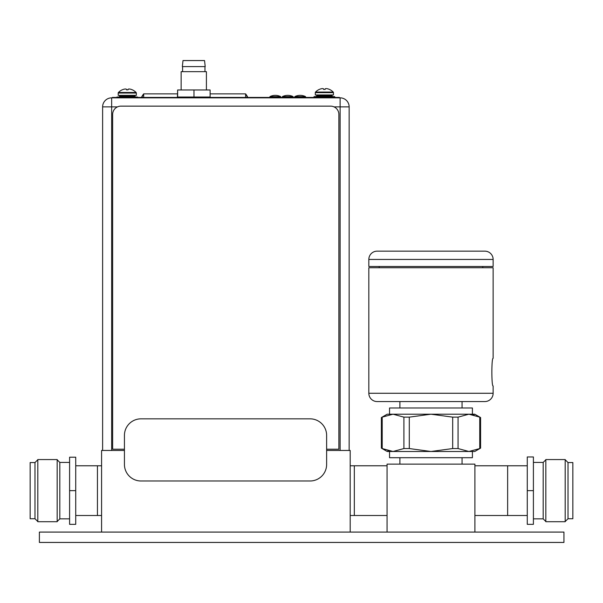 <?xml version="1.0" encoding="UTF-8"?>
<svg xmlns="http://www.w3.org/2000/svg" width="603" height="603" viewBox="0 0 603 603"><rect width="100%" height="100%" fill="white"/><g stroke="black" fill="none" stroke-linecap="round" stroke-linejoin="round"><path stroke-width="0.9" d="M474.9 532.08L474.9 464.129L387.058 464.129L387.058 532.08M474.9 515.505L507.636 515.505L507.636 465.78L527.271 465.78M462.056 464.129L462.056 457.707M399.902 464.129L399.902 457.707M389.546 451.489L389.546 457.707L472.413 457.707L472.413 451.489M468.908 451.489L474.78 451.489L480.591 448.135L480.591 417.555L474.78 414.201L468.908 414.201L458.061 417.133L458.061 448.557L468.908 451.489L479.754 448.557C480.862 447.991 480.862 447.991 479.754 448.557L479.754 417.133C480.862 417.698 480.862 417.698 479.754 417.133L468.908 414.201L430.979 414.201L409.286 417.133L409.286 448.557L430.979 451.489L468.908 451.489M385.136 449.883L382.204 448.557C381.096 447.991 381.096 447.991 382.204 448.557L393.05 451.489L403.904 448.557L403.904 417.133L393.05 414.201L387.186 414.201L381.375 417.555L381.375 448.135L387.186 451.489L430.979 451.489L452.68 448.557L452.68 417.133L458.061 417.133M471.41 414.359L474.124 414.902M476.777 415.784L479.754 417.133M458.061 448.557L452.68 448.557M452.68 417.133L430.979 414.201L393.05 414.201L382.204 417.133C381.096 417.698 381.096 417.698 382.204 417.133L382.204 448.557M409.286 448.557L403.904 448.557M403.904 417.133L409.286 417.133M390.548 451.323L387.804 450.773M472.413 414.201L472.413 407.982L389.546 407.982L389.546 414.201M399.902 407.982L399.902 401.56M462.056 407.982L462.056 401.56M377.116 401.56L484.842 401.56A8.284 8.284 0 0 0 493.133 393.277L493.133 385.98C491.453 386.802 491.43 357.534 493.133 358.31L493.133 267.732L368.832 267.732L368.832 393.277A8.284 8.284 0 0 0 377.116 401.56M493.133 385.98C491.445 386.794 491.43 357.519 493.133 358.31M493.133 393.277L368.832 393.277M482.769 266.488L482.769 267.732M379.189 266.488L379.189 267.732M368.832 266.488L493.133 266.488L493.133 259.441L368.832 259.441L368.832 266.488M368.832 259.441A8.284 8.284 0 0 1 377.116 251.157L484.842 251.157A8.284 8.284 0 0 1 493.133 259.441L493.133 259.441M387.058 515.505L354.33 515.505L354.33 465.78L354.33 515.505L350.185 515.505M350.185 532.08L350.185 450.456L326.63 450.456M101.583 532.08L101.583 450.456L124.429 450.456M75.729 515.505L97.437 515.505L97.437 465.78L97.437 515.505L101.583 515.505M75.729 465.78L101.583 465.78M387.058 465.78L350.185 465.78M210.115 93.872L245.609 93.872A19.175 19.175 0 0 1 247.841 97.437M245.609 97.437L245.609 93.872M143.68 97.437L143.68 93.872L177.425 93.872M143.68 94.279A19.175 19.175 0 0 0 141.758 97.437A19.175 19.175 0 0 1 143.68 94.279M141.441 97.437A19.175 19.175 0 0 1 143.68 93.872M247.531 97.437A19.175 19.175 0 0 0 245.609 94.279M114.841 97.852L174.342 97.852L174.342 97.437L114.841 97.437L114.841 97.852L111.653 97.852L340.115 97.852A9.03 9.03 0 0 1 349.152 106.882L349.152 450.456M102.616 450.456L102.616 106.882A9.03 9.03 0 0 1 111.653 97.852A9.03 9.03 0 0 0 102.616 106.882A9.03 9.03 0 0 1 111.653 97.852A9.03 9.03 0 0 0 102.616 106.882L111.653 106.882L111.653 450.456M340.115 97.852A9.03 9.03 0 0 1 349.152 106.882L340.115 106.882L340.115 97.852L336.926 97.852L336.926 97.437L339.414 97.437L339.414 97.852M181.134 97.023L181.134 97.852L206.701 97.852L206.407 97.023M124.429 449.212L112.648 449.212L112.648 114.427A8.284 8.284 0 0 1 120.939 106.136L330.595 106.136A8.284 8.284 0 0 1 338.878 114.427L338.878 449.212L326.63 449.212M174.342 97.852L180.847 97.852M206.701 97.852L336.926 97.852M114.841 97.437L112.354 97.437L112.354 97.852M213.289 97.852L213.289 97.437L336.926 97.437M213.289 97.437L206.407 97.437M181.134 97.437L174.342 97.437M206.407 89.975L206.407 71.667L181.134 71.667L181.134 89.975M182.34 66.609L205.208 66.609L204.545 60.564L183.003 60.564L182.34 66.609M177.636 97.023L177.636 89.975L177.425 97.023L210.115 97.023L210.115 89.975L193.985 89.975L193.985 97.023M177.636 89.975L193.985 89.975M141.004 480.99L310.055 480.99A16.575 16.575 0 0 0 326.63 464.416L326.63 435.411A16.575 16.575 0 0 0 310.055 418.836L141.004 418.836A16.575 16.575 0 0 0 124.429 435.411L124.429 464.416A16.575 16.575 0 0 0 141.004 480.99M333.444 92.628L315.301 92.628L315.301 94.95L333.444 94.95L333.444 92.628A0.829 0.829 0 0 0 333.21 92.055L315.535 92.055A12.339 12.339 -47.9 0 1 319.319 89.402L319.379 89.402A12.309 12.309 0 0 1 320.894 88.852A12.098 10.477 -90 0 1 322.597 88.581A12.098 6.045 -90 0 1 323.585 88.852L323.585 89.425L325.16 89.425L323.585 89.402M315.301 92.628A0.829 0.829 0 0 1 315.535 92.055M333.21 92.055A12.339 12.339 -95.1 0 0 329.426 89.402L329.426 89.402M325.16 89.417L325.16 88.852A12.098 6.045 90 0 1 326.148 88.581A12.098 10.477 90 0 1 327.851 88.852A12.309 12.309 0 0 1 329.366 89.402M315.957 96.608A0.663 0.663 0 0 0 316.62 95.945L316.62 95.613A0.663 0.663 0 0 1 317.284 94.95M332.781 96.608A0.663 0.663 0 0 1 332.117 95.945L332.117 95.613A0.663 0.663 0 0 0 331.454 94.95M334.733 97.437L334.733 96.608L314.012 96.608L314.012 97.437M136.346 93.043L118.196 93.043L118.196 95.364L136.346 95.364L136.346 93.043A0.829 0.829 0 0 0 136.112 92.47L118.429 92.47A12.339 12.339 -47.9 0 1 122.213 89.817L122.281 89.817A12.309 12.309 0 0 1 123.788 89.259A12.098 10.477 -90 0 1 125.499 88.995A12.098 6.045 -90 0 1 126.487 89.259L126.487 89.839L128.055 89.839L126.487 89.817M118.196 93.043A0.829 0.829 0 0 1 118.429 92.47M136.112 92.47A12.339 12.339 -95.1 0 0 132.328 89.817L132.328 89.817M128.055 89.832L128.055 89.259A12.098 6.045 90 0 1 129.042 88.995A12.098 10.477 90 0 1 130.753 89.259A12.309 12.309 0 0 1 132.261 89.817M118.859 97.023A0.663 0.663 0 0 0 119.522 96.359L119.522 96.028A0.663 0.663 0 0 1 120.185 95.364M135.683 97.023A0.663 0.663 0 0 1 135.019 96.359L135.019 96.028A0.663 0.663 0 0 0 134.356 95.364M137.627 97.437L137.627 97.023L116.914 97.023L116.914 97.437M280.697 96.608L269.925 96.608A12.294 12.294 0 0 1 280.697 96.608L280.697 97.437M269.925 97.437L269.925 96.608M293.133 96.608L282.355 96.608A12.294 12.294 0 0 1 293.133 96.608L293.133 97.437M282.355 97.437L282.355 96.608M305.563 96.608L294.784 96.608A12.294 12.294 0 0 1 305.563 96.608L305.563 97.437M294.784 97.437L294.784 96.608M37.808 475.104L37.808 459.569L57.164 459.569L57.164 521.716L37.808 521.716L37.808 475.104M57.164 459.772L59.818 462.426L59.818 518.859L57.164 521.512M75.729 490.646L75.729 457.21L69.594 457.21L69.594 524.331L75.729 524.331L75.729 490.646L69.594 490.646M34.989 518.738L30.15 518.738L30.15 462.554L34.989 462.554L34.989 518.738L37.808 521.55M563.948 532.08L39.391 532.08L39.391 542.436L563.948 542.436L563.948 532.08M131.107 542.436L129.283 542.436M126.879 542.436L124.007 542.436M120.819 542.436L103.814 542.436M93.533 542.436L95.349 542.436M97.761 542.436L100.633 542.436M565.192 521.716L565.192 459.569L545.836 459.569L545.836 521.716L565.192 521.716M545.836 459.772L543.182 462.426L543.182 518.859L545.836 521.512M533.406 518.859L543.182 518.859M533.406 462.426L543.182 462.426M533.406 456.961L533.406 524.331L527.271 524.331L527.271 456.961L533.406 456.961M533.406 490.646L527.271 490.646M474.9 465.78L507.636 465.78L507.636 515.505L527.271 515.505M565.192 521.55L568.011 518.738L572.85 518.738L572.85 462.554L568.011 462.554L565.192 459.735M568.011 518.738L568.011 462.554M340.115 450.456L340.115 106.882L334.024 106.882M117.502 106.882L111.653 106.882L111.653 97.852M332.117 95.613L316.62 95.613M316.62 95.945L332.117 95.945M135.019 96.028L119.522 96.028M119.522 96.359L135.019 96.359M182.588 66.609L182.588 71.667M204.96 66.609L204.96 71.667M59.818 462.426L69.594 462.426M59.818 518.859L69.594 518.859M34.989 462.554L37.808 459.735"/></g></svg>
